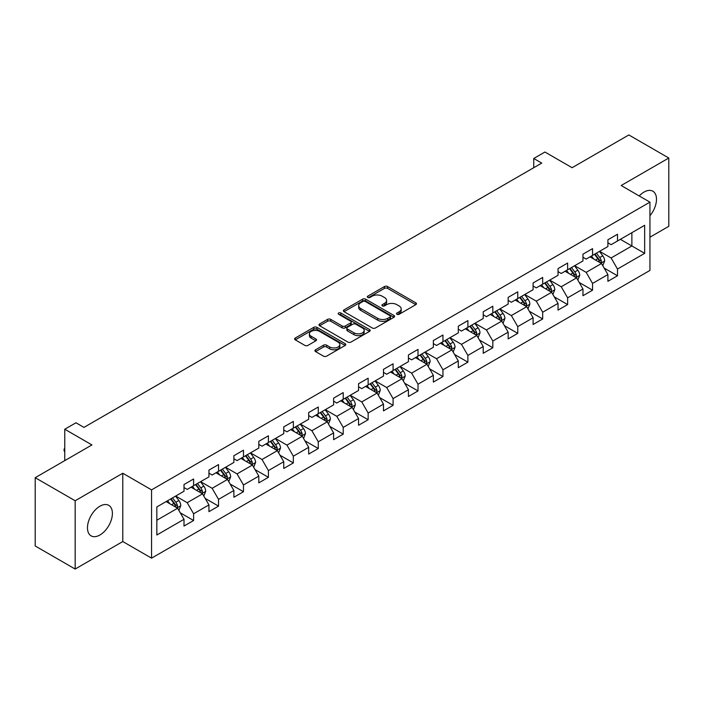 <?xml version="1.0" encoding="UTF-8"?>
<svg xmlns="http://www.w3.org/2000/svg" width="704" height="704" viewBox="0 0 704 704"><rect width="100%" height="100%" fill="white"/><g stroke="black" fill="none" stroke-linecap="round" stroke-linejoin="round"><path stroke-width="1.06" d="M396.959 314.283A1.549 0.898 0 0 0 399.159 314.283L415.826 304.656A2.218 1.285 0 0 0 416.478 303.75A2.218 1.285 0 0 0 415.826 302.843L387.587 286.546A2.218 1.285 0 0 0 384.446 286.546L367.778 296.164A1.549 0.898 0 0 0 367.321 296.798A1.549 0.898 0 0 0 367.778 297.431A1.549 0.898 0 0 0 369.978 297.431L372.134 296.19A7.102 4.101 0 0 1 382.175 296.19L384.525 297.546A7.102 4.101 0 0 1 386.602 300.45A7.102 4.101 0 0 1 384.525 303.345L382.369 304.594A1.549 0.898 0 0 0 381.911 305.228A1.549 0.898 0 0 0 382.369 305.862A1.549 0.898 0 0 0 384.569 305.862L386.725 304.612A7.102 4.101 0 0 1 396.766 304.612L399.115 305.976A7.102 4.101 0 0 1 401.201 308.871A7.102 4.101 0 0 1 399.115 311.766L396.959 313.016A1.549 0.898 0 0 0 396.502 313.65A1.549 0.898 0 0 0 396.959 314.283L396.959 313.016M99.933 534.996A17.635 10.182 120 0 0 111.452 519.455A17.635 10.182 120 0 0 108.75 505.331A17.635 10.182 120 0 0 99.933 506.202A17.635 10.182 120 0 0 88.414 521.743A17.635 10.182 120 0 0 91.115 535.867A17.635 10.182 120 0 0 99.933 534.996M649.942 215.732A17.635 10.182 120 0 0 652.837 191.198A17.635 10.182 120 0 0 644.028 192.078A17.635 10.182 120 0 0 639.232 195.95M315.568 349.765A2.218 1.285 0 0 0 314.926 350.671A2.218 1.285 0 0 0 315.568 351.578L323.497 356.154A2.218 1.285 0 0 0 326.63 356.154L345.145 345.462A2.218 1.285 0 0 0 345.796 344.564A2.218 1.285 0 0 0 345.145 343.658L316.906 327.351A2.218 1.285 0 0 0 313.764 327.351L295.258 338.034A2.218 1.285 0 0 0 294.606 338.941A2.218 1.285 0 0 0 295.258 339.847L304.823 345.374A2.218 1.285 0 0 0 307.965 345.374L315.885 340.798A2.218 1.285 0 0 0 316.536 339.891A2.218 1.285 0 0 0 315.885 338.985L311.142 336.248A5.931 3.423 0 0 1 309.399 333.828A5.931 3.423 0 0 1 313.069 330.66A5.931 3.423 0 0 1 319.537 331.399L338.122 342.135A5.931 3.423 0 0 1 339.865 344.564A5.931 3.423 0 0 1 336.195 347.723A5.931 3.423 0 0 1 329.727 346.984L326.63 345.198A2.218 1.285 0 0 0 323.497 345.198L315.568 349.765L315.568 351.578M649.942 237.204L668.8 226.31L668.8 158.022L628.839 134.948L572.097 167.71L544.922 152.029L533.738 158.488L541.728 163.099L83.952 427.39L75.962 422.778L64.768 429.238L64.768 460.618M75.161 500.755L75.161 569.052L122.795 541.543L122.795 473.255L75.161 500.755L35.2 477.69L91.942 444.928L64.768 429.238M122.795 473.255L151.562 489.87L649.942 202.136L649.942 270.424L151.562 558.158L151.562 489.87M668.8 158.022L621.166 185.522L649.942 202.136M372.284 327.985A2.218 1.285 0 0 0 375.426 327.985L393.941 317.293A2.218 1.285 0 0 0 394.592 316.386A2.218 1.285 0 0 0 393.941 315.48L365.702 299.182A2.218 1.285 0 0 0 362.56 299.182L344.045 309.866A2.218 1.285 0 0 0 343.394 310.772A2.218 1.285 0 0 0 344.045 311.678L372.284 327.985M339.258 314.618A1.549 0.898 0 0 1 340.833 314.838L340.833 312.99L369.538 329.569A2.218 1.285 0 0 1 370.19 330.475A2.218 1.285 0 0 1 369.538 331.382L351.032 342.065A2.218 1.285 0 0 1 347.89 342.065L319.651 325.767L327.571 321.226L327.571 319.378L319.651 323.954A2.218 1.285 0 0 0 319 324.861A2.218 1.285 0 0 0 319.651 325.767L319.651 323.954M327.571 321.226A2.218 1.285 0 0 1 330.713 321.226L330.713 319.378A2.218 1.285 0 0 0 327.571 319.378M330.713 319.378L342.162 325.987A2.218 1.285 0 0 0 345.303 325.987L350.557 322.96A2.218 1.285 0 0 0 351.208 322.054A2.218 1.285 0 0 0 350.557 321.147L338.633 314.257A1.549 0.898 0 0 1 338.184 313.623A1.549 0.898 0 0 1 339.134 312.796A1.549 0.898 0 0 1 340.833 312.99M75.161 569.052L35.2 545.978L35.2 477.69M180.25 512.802L193.6 520.511L193.6 513.77L208.947 504.909L208.947 511.65L218.539 506.114L218.539 499.374L233.878 490.512L233.878 497.253L243.47 491.718L243.47 484.977L258.817 476.115L258.817 482.856L268.409 477.321L268.409 470.58L283.747 461.727L283.747 468.459L293.339 462.924L293.339 456.183L308.686 447.33L308.686 454.062L318.278 448.527L318.278 441.786L333.617 432.934L333.617 439.666L343.209 434.13L343.209 427.398L358.556 418.537L358.556 425.269L368.148 419.734L368.148 413.002L383.486 404.14L383.486 410.872L393.078 405.337L393.078 398.605L408.426 389.743L408.426 396.484L418.018 390.94L418.018 384.208L433.356 375.346L433.356 382.087L442.948 376.543L442.948 369.811L458.295 360.95L458.295 367.69L467.887 362.155L467.887 355.414L483.226 346.553L483.226 353.294L492.818 347.758L492.818 341.018L508.165 332.156L508.165 338.897L517.757 333.362L517.757 326.621L533.095 317.768L533.095 324.5L542.687 318.965L542.687 312.224L558.034 303.371L558.034 310.103L567.626 304.568L567.626 297.827L582.965 288.974L582.965 295.706L592.557 290.171L592.557 283.43L607.904 274.578L607.904 281.31L617.496 275.774L617.496 269.042L644.662 253.352L644.662 225.298L631.875 232.681L631.875 245.969L644.662 253.352M193.6 520.511L184.008 526.046L184.008 519.306L156.834 534.996L156.834 506.942L184.008 491.251L184.008 484.519L193.6 478.984L193.6 485.716L208.947 476.854L208.947 470.122L218.539 464.587L218.539 471.319L233.878 462.458L233.878 455.726L243.47 450.19L243.47 456.922L258.817 448.07L258.817 441.329L268.409 435.794L268.409 442.526L283.747 433.673L283.747 426.932L293.339 421.397L293.339 428.129L308.686 419.276L308.686 412.535L318.278 407L318.278 413.741L333.617 404.879L333.617 398.138L343.209 392.603L343.209 399.344L358.556 390.482L358.556 383.742L368.148 378.206L368.148 384.947L383.486 376.086L383.486 369.345L393.078 363.81L393.078 370.55L408.426 361.689L408.426 354.957L418.018 349.413L418.018 356.154L433.356 347.292L433.356 340.56L442.948 335.016L442.948 341.757L458.295 332.895L458.295 326.163L467.887 320.628L467.887 327.36L483.226 318.498L483.226 311.766L492.818 306.231L492.818 312.963L508.165 304.102L508.165 297.37L517.757 291.834L517.757 298.566L533.095 289.714L533.095 282.973L542.687 277.438L542.687 284.17L558.034 275.317L558.034 268.576L567.626 263.041L567.626 269.773L582.965 260.92L582.965 254.179L592.557 248.644L592.557 255.385L607.904 246.523L607.904 239.782L617.496 234.247L617.496 240.988L644.662 225.298M191.039 487.194L202.55 493.838L187.202 502.7L175.701 496.056M184.008 487.564L187.202 489.412L193.6 485.716M187.202 502.7L193.6 513.77M202.55 493.838L208.947 504.909M215.978 472.798L227.489 479.442L212.142 488.303L200.631 481.659M208.947 473.167L212.142 475.015L218.539 471.319M212.142 488.303L218.539 499.374M227.489 479.442L233.878 490.512M240.909 458.401L252.419 465.045L237.072 473.906L225.57 467.262M233.878 458.77L237.072 460.618L243.47 456.922M237.072 473.906L243.47 484.977M252.419 465.045L258.817 476.115M265.848 444.004L277.358 450.648L262.011 459.51L250.501 452.866M258.817 444.374L262.011 446.222L268.409 442.526M262.011 459.51L268.409 470.58M277.358 450.648L283.747 461.727M290.778 429.607L302.289 436.251L286.942 445.113L275.44 438.469M283.747 429.977L286.942 431.825L293.339 428.129M286.942 445.113L293.339 456.183M302.289 436.251L308.686 447.33M315.718 415.21L327.228 421.854L311.881 430.716L300.37 424.072M308.686 415.58L311.881 417.428L318.278 413.741M311.881 430.716L318.278 441.786M327.228 421.854L333.617 432.934M340.648 400.814L352.158 407.458L336.811 416.319L325.31 409.675M333.617 401.183L336.811 403.031L343.209 399.344M336.811 416.319L343.209 427.398M352.158 407.458L358.556 418.537M365.587 386.417L377.098 393.07L361.75 401.922L350.24 395.278M358.556 386.786L361.75 388.634L368.148 384.947M361.75 401.922L368.148 413.002M377.098 393.07L383.486 404.14M390.518 372.029L402.028 378.673L386.681 387.526L375.179 380.882M383.486 372.398L386.681 374.238L393.078 370.55M386.681 387.526L393.078 398.605M402.028 378.673L408.426 389.743M415.457 357.632L426.967 364.276L411.62 373.129L400.11 366.485M408.426 358.002L411.62 359.841L418.018 356.154M411.62 373.129L418.018 384.208M426.967 364.276L433.356 375.346M440.387 343.235L451.898 349.879L436.55 358.741L425.049 352.088M433.356 343.605L436.55 345.444L442.948 341.757M436.55 358.741L442.948 369.811M451.898 349.879L458.295 360.95M465.326 328.838L476.837 335.482L461.49 344.344L449.979 337.7M458.295 329.208L461.49 331.056L467.887 327.36M461.49 344.344L467.887 355.414M476.837 335.482L483.226 346.553M490.257 314.442L501.767 321.086L486.42 329.947L474.918 323.303M483.226 314.811L486.42 316.659L492.818 312.963M486.42 329.947L492.818 341.018M501.767 321.086L508.165 332.156M515.196 300.045L526.706 306.689L511.359 315.55L499.849 308.906M508.165 300.414L511.359 302.262L517.757 298.566M511.359 315.55L517.757 326.621M526.706 306.689L533.095 317.768M540.126 285.648L551.637 292.292L536.29 301.154L524.788 294.51M533.095 286.018L536.29 287.866L542.687 284.17M536.29 301.154L542.687 312.224M551.637 292.292L558.034 303.371M565.066 271.251L576.576 277.895L561.229 286.757L549.718 280.113M558.034 271.621L561.229 273.469L567.626 269.773M561.229 286.757L567.626 297.827M576.576 277.895L582.965 288.974M589.996 256.854L601.506 263.498L586.159 272.36L574.658 265.716M582.965 257.224L586.159 259.072L592.557 255.385M586.159 272.36L592.557 283.43M601.506 263.498L607.904 274.578M620.365 239.325L631.875 245.969L611.098 257.963L599.588 251.319M607.904 242.827L611.098 244.675L617.496 240.988M611.098 257.963L617.496 269.042M122.795 541.543L151.562 558.158M533.738 158.488L533.738 167.71M156.834 520.23L177.619 508.235L166.109 501.591M177.619 508.235L184.008 519.306M604.146 268.066L617.496 275.774M579.207 282.462L592.557 290.171M554.277 296.859L567.626 304.568M529.338 311.256L542.687 318.965M504.407 325.653L517.757 333.362M479.468 340.05L492.818 347.758M454.538 354.446L467.887 362.155M429.598 368.843L442.948 376.543M404.668 383.24L418.018 390.94M379.729 397.637L393.078 405.337M354.798 412.034L368.148 419.734M329.859 426.422L343.209 434.13M304.929 440.818L318.278 448.527M279.99 455.215L293.339 462.924M255.059 469.612L268.409 477.321M230.12 484.009L243.47 491.718M205.19 498.406L218.539 506.114M397.584 314.503L399.115 313.614A7.102 4.101 0 0 0 401.201 310.719L401.201 308.871M386.602 300.45L386.602 302.289A7.102 4.101 0 0 1 384.525 305.193L382.994 306.082M415.8 304.674L387.587 288.385A2.218 1.285 0 0 0 384.446 288.385L368.394 297.651M393.906 317.31L365.702 301.022A2.218 1.285 0 0 0 362.56 301.022L344.08 311.696M390.016 317.02A1.549 0.898 0 0 0 390.474 316.386A1.549 0.898 0 0 0 390.016 315.753L365.226 301.444A1.549 0.898 0 0 0 363.035 301.444L360.756 302.755A7.102 4.101 0 0 0 358.679 305.659A7.102 4.101 0 0 0 360.756 308.554L377.705 318.34A7.102 4.101 0 0 0 387.746 318.34L390.016 317.02L390.016 318.868A1.549 0.898 0 0 0 390.474 318.234L390.474 316.386M358.679 305.659L358.679 307.498A7.102 4.101 0 0 0 360.756 310.402L360.756 308.554M390.016 318.868L387.746 320.179A7.102 4.101 0 0 1 377.705 320.179L360.756 310.402M330.713 321.226L342.162 327.835A2.218 1.285 0 0 0 345.303 327.835L350.557 324.799A2.218 1.285 0 0 0 351.208 323.893L351.208 322.054M340.833 314.838L369.512 331.399M354.05 332.851A5.931 3.423 0 0 0 360.518 333.599A5.931 3.423 0 0 0 364.179 330.431A5.931 3.423 0 0 0 362.446 328.002L355.89 324.227A2.218 1.285 0 0 0 352.757 324.227L347.503 327.254A2.218 1.285 0 0 0 346.852 328.161A2.218 1.285 0 0 0 347.503 329.067L354.05 332.851L354.05 334.699A5.931 3.423 0 0 0 360.518 335.438A5.931 3.423 0 0 0 364.179 332.27L364.179 330.431M346.852 328.161L346.852 330.009A2.218 1.285 0 0 0 347.503 330.915L347.503 329.067M354.05 334.699L347.503 330.915M339.865 344.564L339.865 346.403A5.931 3.423 0 0 1 336.195 349.571A5.931 3.423 0 0 1 329.727 348.832L326.63 347.037A2.218 1.285 0 0 0 323.497 347.037L315.603 351.595M309.399 333.828L309.399 335.667A5.931 3.423 0 0 0 311.142 338.096L311.142 336.248M315.858 340.815L311.142 338.096M345.118 345.479L316.906 329.199A2.218 1.285 0 0 0 313.764 329.199L295.284 339.865M602.774 265.69L604.674 260.902A5.993 3.458 -120 0 0 602.765 255.798L599.465 251.398M593.71 259.002L591.466 256.01M600.582 262.97L601.436 261.158A5.993 3.458 -120 0 0 599.72 257.55L596.429 253.15M594.924 254.012L598.585 258.896A3.054 1.76 60 0 1 599.139 259.829L601.436 261.158M594.51 254.258L597.802 258.658A5.993 3.458 60 0 1 599.518 262.258M577.834 280.086L579.735 275.299A5.993 3.458 -120 0 0 577.826 270.195L574.526 265.786M568.779 273.398L566.535 270.406M575.643 277.358L576.506 275.554A5.993 3.458 -120 0 0 574.79 271.946L571.49 267.546M569.985 268.409L573.646 273.293A3.054 1.76 60 0 1 574.2 274.226L576.506 275.554M569.571 268.655L572.871 273.055A5.993 3.458 60 0 1 574.587 276.654M552.904 294.483L554.805 289.687A5.993 3.458 -120 0 0 552.895 284.592L549.595 280.183M543.84 287.795L541.596 284.803M550.713 291.755L551.566 289.942A5.993 3.458 -120 0 0 549.85 286.343L546.559 281.943M545.054 282.806L548.715 287.69A3.054 1.76 60 0 1 549.27 288.622L551.566 289.942M544.641 283.043L547.932 287.452A5.993 3.458 60 0 1 549.648 291.051M527.965 308.88L529.866 304.084A5.993 3.458 -120 0 0 527.956 298.989L524.656 294.58M518.91 302.192L516.666 299.2M525.774 306.152L526.636 304.339A5.993 3.458 -120 0 0 524.92 300.74L521.62 296.34M520.115 297.202L523.776 302.086A3.054 1.76 60 0 1 524.33 303.01L526.636 304.339M519.702 297.44L523.002 301.849A5.993 3.458 60 0 1 524.718 305.448M503.034 323.277L504.935 318.481A5.993 3.458 -120 0 0 503.026 313.386L499.726 308.977M493.97 316.58L491.726 313.588M500.843 320.549L501.697 318.736A5.993 3.458 -120 0 0 499.981 315.137L496.69 310.728M495.185 311.599L498.846 316.483A3.054 1.76 60 0 1 499.4 317.407L501.697 318.736M494.771 311.837L498.062 316.246A5.993 3.458 60 0 1 499.778 319.845M478.095 337.665L479.996 332.878A5.993 3.458 -120 0 0 478.086 327.782L474.786 323.374M469.04 330.977L466.796 327.985M475.904 334.946L476.766 333.133A5.993 3.458 -120 0 0 475.05 329.534L471.75 325.125M470.246 325.996L473.906 330.88A3.054 1.76 60 0 1 474.461 331.804L476.766 333.133M469.832 326.234L473.132 330.642A5.993 3.458 60 0 1 474.848 334.242M453.165 352.062L455.066 347.274A5.993 3.458 -120 0 0 453.156 342.17L449.856 337.77M444.101 345.374L441.857 342.382M450.974 349.342L451.827 347.53A5.993 3.458 -120 0 0 450.111 343.93L446.82 339.522M445.315 340.393L448.976 345.277A3.054 1.76 60 0 1 449.53 346.201L451.827 347.53M444.902 340.63L448.193 345.039A5.993 3.458 60 0 1 449.909 348.638M428.226 366.458L430.126 361.671A5.993 3.458 -120 0 0 428.217 356.567L424.917 352.167M419.17 359.77L416.926 356.778M426.034 363.739L426.897 361.926A5.993 3.458 -120 0 0 425.181 358.327L421.881 353.918M420.376 354.79L424.037 359.674A3.054 1.76 60 0 1 424.591 360.598L426.897 361.926M419.962 355.027L423.262 359.427A5.993 3.458 60 0 1 424.978 363.035M403.295 380.855L405.196 376.068A5.993 3.458 -120 0 0 403.286 370.964L399.986 366.564M394.231 374.167L391.987 371.175M401.104 378.136L401.958 376.323A5.993 3.458 -120 0 0 400.242 372.715L396.95 368.315M395.446 369.178L399.106 374.07A3.054 1.76 60 0 1 399.661 374.994L401.958 376.323M395.032 369.424L398.323 373.824A5.993 3.458 60 0 1 400.039 377.432M378.356 395.252L380.257 390.465A5.993 3.458 -120 0 0 378.347 385.361L375.047 380.961M369.301 388.564L367.057 385.572M376.165 392.533L377.027 390.72A5.993 3.458 -120 0 0 375.311 387.112L372.011 382.712M370.506 383.574L374.167 388.467A3.054 1.76 60 0 1 374.722 389.391L377.027 390.72M370.093 383.821L373.393 388.221A5.993 3.458 60 0 1 375.109 391.829M353.426 409.649L355.326 404.862A5.993 3.458 -120 0 0 353.408 399.758L350.117 395.358M344.362 402.961L342.118 399.969M351.234 406.93L352.088 405.117A5.993 3.458 -120 0 0 350.372 401.509L347.081 397.109M345.576 397.971L349.237 402.855A3.054 1.76 60 0 1 349.791 403.788L352.088 405.117M345.162 398.218L348.454 402.618A5.993 3.458 60 0 1 350.17 406.226M328.486 424.046L330.387 419.258A5.993 3.458 -120 0 0 328.478 414.154L325.178 409.754M319.431 417.358L317.187 414.366M326.295 421.326L327.158 419.514A5.993 3.458 -120 0 0 325.442 415.906L322.142 411.506M320.637 412.368L324.298 417.252A3.054 1.76 60 0 1 324.852 418.185L327.158 419.514M320.223 412.614L323.523 417.014A5.993 3.458 60 0 1 325.239 420.614M303.556 438.442L305.457 433.655A5.993 3.458 -120 0 0 303.538 428.551L300.247 424.142M294.492 431.754L292.248 428.762M301.365 435.714L302.218 433.91A5.993 3.458 -120 0 0 300.502 430.302L297.202 425.902M295.706 426.765L299.367 431.649A3.054 1.76 60 0 1 299.922 432.582L302.218 433.91M295.293 427.011L298.584 431.411A5.993 3.458 60 0 1 300.3 435.01M278.617 452.839L280.518 448.043A5.993 3.458 -120 0 0 278.608 442.948L275.308 438.539M269.562 446.151L267.318 443.159M276.426 450.111L277.288 448.298A5.993 3.458 -120 0 0 275.572 444.699L272.272 440.299M270.767 441.162L274.428 446.046A3.054 1.76 60 0 1 274.982 446.978L277.288 448.298M270.354 441.399L273.654 445.808A5.993 3.458 60 0 1 275.37 449.407M253.686 467.236L255.587 462.44A5.993 3.458 -120 0 0 253.669 457.345L250.378 452.936M244.622 460.548L242.378 457.556M251.495 464.508L252.349 462.695A5.993 3.458 -120 0 0 250.633 459.096L247.333 454.687M245.837 455.558L249.498 460.442A3.054 1.76 60 0 1 250.052 461.366L252.349 462.695M245.423 455.796L248.714 460.205A5.993 3.458 60 0 1 250.43 463.804M228.747 481.633L230.648 476.837A5.993 3.458 -120 0 0 228.738 471.742L225.438 467.333M219.692 474.936L217.448 471.944M226.556 478.905L227.418 477.092A5.993 3.458 -120 0 0 225.702 473.493L222.402 469.084M220.898 469.955L224.558 474.839A3.054 1.76 60 0 1 225.113 475.763L227.418 477.092M220.484 470.193L223.784 474.602A5.993 3.458 60 0 1 225.5 478.201M203.817 496.021L205.718 491.234A5.993 3.458 -120 0 0 203.799 486.13L200.508 481.73M194.753 489.333L192.509 486.341M201.626 493.302L202.479 491.489A5.993 3.458 -120 0 0 200.763 487.89L197.463 483.481M195.967 484.352L199.628 489.236A3.054 1.76 60 0 1 200.182 490.16L202.479 491.489M195.554 484.59L198.845 488.998A5.993 3.458 60 0 1 200.561 492.598M178.878 510.418L180.778 505.63A5.993 3.458 -120 0 0 178.869 500.526L175.569 496.126M169.822 503.73L167.578 500.738M176.686 507.698L177.549 505.886A5.993 3.458 -120 0 0 175.833 502.286L172.533 497.878M171.028 498.749L174.689 503.633A3.054 1.76 60 0 1 175.243 504.557L177.549 505.886M170.614 498.986L173.914 503.386A5.993 3.458 60 0 1 175.63 506.994M64.768 451.889L64.099 450.815L64.099 448.967L64.768 448.58M64.768 449.354L64.099 448.967M399.115 313.614L399.115 311.766M382.369 305.862L382.369 304.594M384.525 305.193L384.525 303.345M367.778 297.431L367.778 296.164M384.446 288.385L384.446 286.546M387.587 288.385L387.587 286.546M415.826 304.656L415.826 302.843M344.045 311.678L344.045 309.866M362.56 301.022L362.56 299.182M365.702 301.022L365.702 299.182M393.941 317.293L393.941 315.48M377.705 320.179L377.705 318.34M387.746 320.179L387.746 318.34M342.162 327.835L342.162 325.987M345.303 327.835L345.303 325.987M350.557 324.799L350.557 322.96M369.538 331.382L369.538 329.569M323.497 347.037L323.497 345.198M326.63 347.037L326.63 345.198M329.727 348.832L329.727 346.984M315.885 340.798L315.885 338.985M295.258 339.847L295.258 338.034M313.764 329.199L313.764 327.351M316.906 329.199L316.906 327.351M345.145 345.462L345.145 343.658M600.917 263.164L604.63 261.017M599.72 257.55L602.765 255.798M595.461 260.014L597.802 258.658M575.978 277.552L579.7 275.414M574.79 271.946L577.826 270.195M570.53 274.41L572.871 273.055M551.047 291.949L554.761 289.81M549.85 286.343L552.895 284.592M545.591 288.807L547.932 287.452M526.108 306.346L529.83 304.198M524.92 300.74L527.956 298.989M520.661 303.195L523.002 301.849M501.178 320.742L504.891 318.595M499.981 315.137L503.026 313.386M495.722 317.592L498.062 316.246M476.238 335.139L479.961 332.992M475.05 329.534L478.086 327.782M470.791 331.989L473.132 330.642M451.308 349.536L455.022 347.389M450.111 343.93L453.156 342.17M445.852 346.386L448.193 345.039M426.369 363.933L430.091 361.786M425.181 358.327L428.217 356.567M420.922 360.782L423.262 359.427M401.438 378.33L405.152 376.182M400.242 372.715L403.286 370.964M395.982 375.179L398.323 373.824M376.499 392.726L380.222 390.579M375.311 387.112L378.347 385.361M371.052 389.576L373.393 388.221M351.569 407.123L355.282 404.976M350.372 401.509L353.408 399.758M346.113 403.973L348.454 402.618M326.63 421.52L330.352 419.373M325.442 415.906L328.478 414.154M321.182 418.37L323.523 417.014M301.699 435.908L305.413 433.77M300.502 430.302L303.538 428.551M296.243 432.766L298.584 431.411M276.76 450.305L280.482 448.166M275.572 444.699L278.608 442.948M271.313 447.163L273.654 445.808M251.83 464.702L255.543 462.554M250.633 459.096L253.669 457.345M246.374 461.551L248.714 460.205M226.89 479.098L230.613 476.951M225.702 473.493L228.738 471.742M221.443 475.948L223.784 474.602M201.96 493.495L205.674 491.348M200.763 487.89L203.799 486.13M196.504 490.345L198.845 488.998M177.021 507.892L180.743 505.745M175.833 502.286L178.869 500.526M171.574 504.742L173.914 503.386"/></g></svg>

